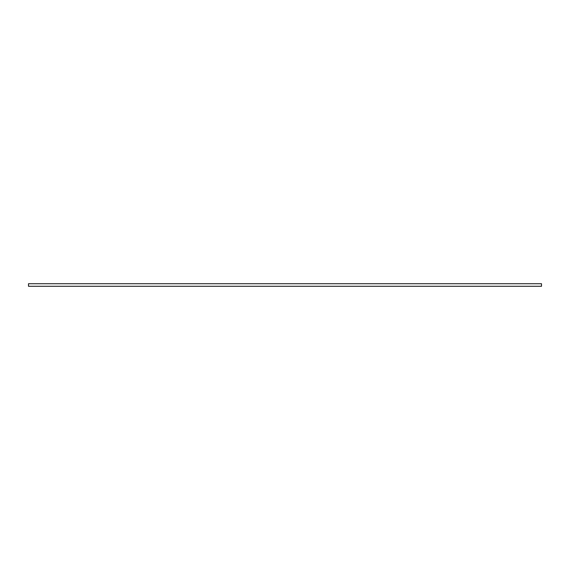<?xml version="1.0" encoding="UTF-8"?>
<svg xmlns="http://www.w3.org/2000/svg" width="570" height="570" viewBox="0 0 570 570"><rect width="100%" height="100%" fill="white"/><g stroke="black" fill="none" stroke-linecap="round" stroke-linejoin="round"><path stroke-width="0.85" d="M541.5 286.283L28.5 286.283L28.5 283.717L541.5 283.717L541.5 286.283"/></g></svg>
